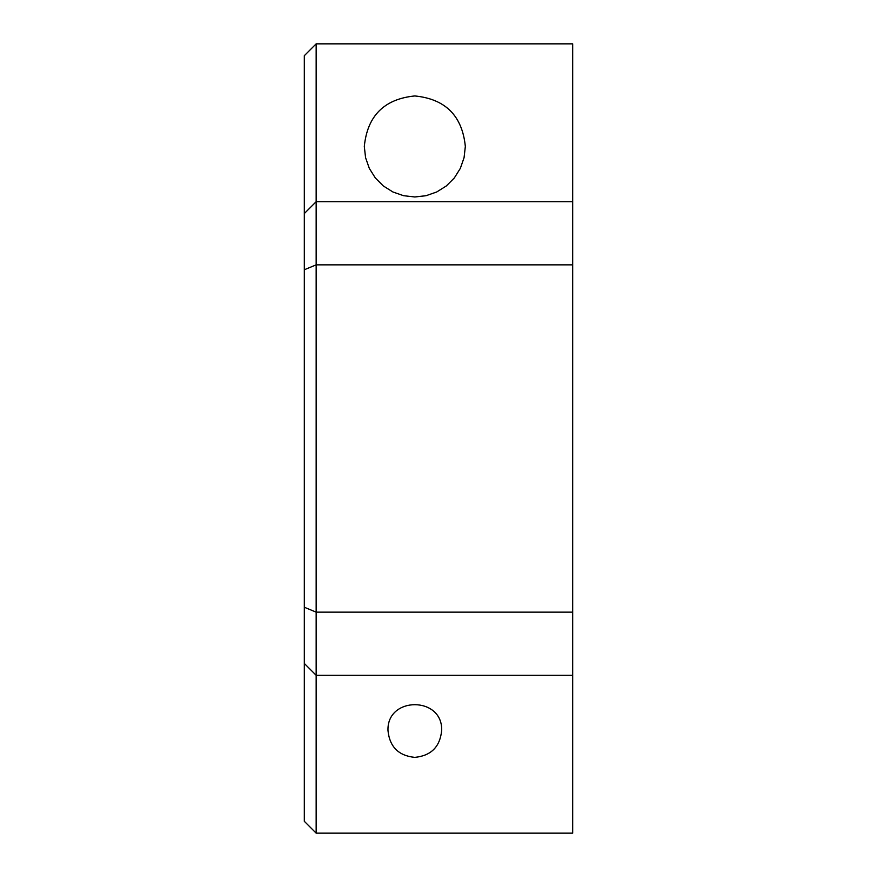 <?xml version="1.0" encoding="UTF-8"?>
<svg xmlns="http://www.w3.org/2000/svg" width="877" height="877" viewBox="0 0 877 877"><rect width="100%" height="100%" fill="white"/><g stroke="black" fill="none" stroke-linecap="round" stroke-linejoin="round"><path stroke-width="1.32" d="M316.158 43.85L572.681 43.85L572.681 833.15L316.158 833.15L316.158 43.85L304.319 55.689L304.319 821.311L316.158 833.15M304.319 213.549L316.158 201.71L572.681 201.71M304.319 269.754L316.158 264.854L572.681 264.854M304.319 607.246L316.158 612.146L572.681 612.146M304.319 663.451L316.158 675.29L572.681 675.29M414.821 757.377C431.089 755.755 440.035 746.809 441.657 730.541C442.951 696.075 386.691 696.075 387.985 730.541C389.607 746.809 398.553 755.755 414.821 757.377M414.821 95.944C384.203 99.002 367.364 115.841 364.306 146.459L365.577 157.696L369.305 168.373L375.323 177.954L383.326 185.957L392.907 191.975L403.584 195.703L414.821 196.974L426.058 195.703L436.735 191.975L446.316 185.957L454.319 177.954L460.337 168.373L464.065 157.696L465.336 146.459C462.278 115.841 445.439 99.002 414.821 95.944"/></g></svg>
